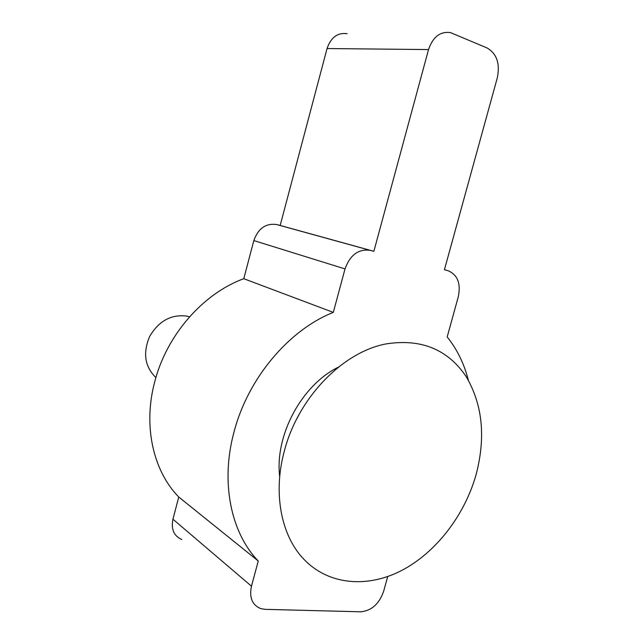 <?xml version="1.0" encoding="UTF-8"?>
<svg xmlns="http://www.w3.org/2000/svg" width="644" height="644" viewBox="0 0 644 644"><rect width="100%" height="100%" fill="white"/><g stroke="black" fill="none" stroke-linecap="round" stroke-linejoin="round"><path stroke-width="0.97" d="M300.603 411.758L296.312 419.727M338.494 367.104C301.915 384.798 274.537 435.288 279.697 476.745M476.061 474.757C485.954 437.067 482.573 404.207 465.902 376.177C447.459 349.209 420.846 338.454 386.062 343.92C342.882 351.946 298.067 397.678 284.334 451.058C272.758 493.24 281.17 535.856 303.96 559.362C328.794 585.307 367.756 588.23 402.065 570.27C436.431 552.117 464.638 515.071 476.061 474.757M178.766 497.023L258.252 561.005C230.89 532.83 220.385 482.251 233.949 432.245C247.843 378.278 288.882 329.953 333.302 312.38L243.778 278.707C203.126 293.471 166.474 335.113 154.592 382.311C142.976 426.038 153.216 471.038 178.766 497.023L172.93 519.201C170.934 529.263 173.896 536.033 181.825 539.527M258.252 561.005L251.474 586.193C249.115 597.584 252.215 605.07 260.78 608.628L265.135 609.353L360.704 611.8C371.491 610.794 379.123 603.991 383.599 591.401L387.72 576.541M428.534 49.572L327.055 48.541L280.18 225.456L373.866 251.305L428.534 49.572C432.913 36.853 440.238 31.194 450.518 32.611L487.049 47.946C496.749 53.637 500.187 63.531 497.361 77.61L444.424 269.739L447.934 270.657C457.546 274.706 461.007 283.384 458.319 296.691L447.178 336.933C457.079 349.249 464.131 363.659 468.333 380.145M327.055 48.541C330.863 37.408 337.561 32.45 347.14 33.681M280.18 225.456L276.727 224.555C265.867 223.025 258.236 228.362 253.833 240.574L243.778 278.707M373.866 251.305L370.163 250.339C358.442 248.777 350.062 254.968 345.023 268.918L333.302 312.38M189.545 316.824L186.527 316.051C170.974 314.256 158.674 321.09 149.609 336.538C142.702 353.041 144.795 366.726 155.896 377.593M251.474 586.193L172.93 519.201M370.163 250.339L276.727 224.555M345.023 268.918L253.833 240.574"/></g></svg>
